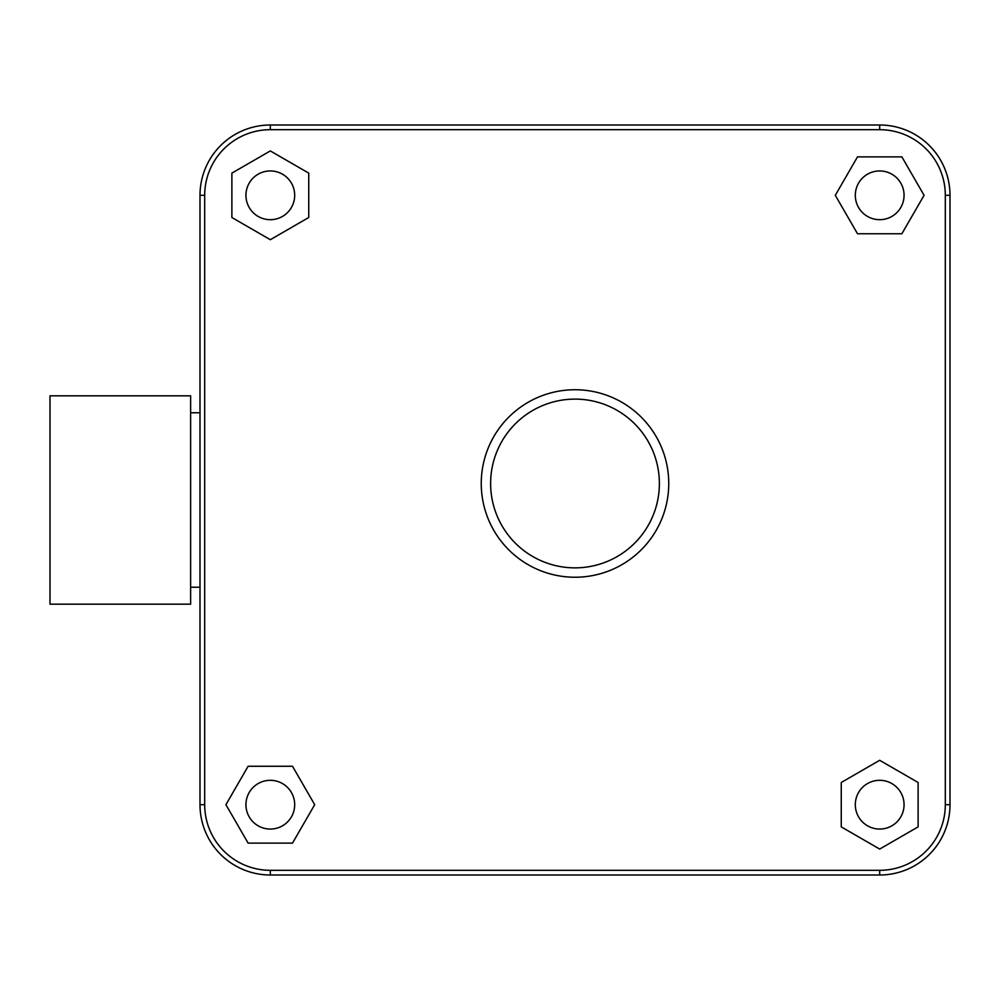 <?xml version="1.0" encoding="UTF-8"?>
<svg xmlns="http://www.w3.org/2000/svg" width="1000" height="1000" viewBox="0 0 1000 1000"><rect width="100%" height="100%" fill="white"/><g stroke="black" fill="none" stroke-linecap="round" stroke-linejoin="round"><path stroke-width="1.5" d="M904.062 804.688A24.375 24.375 0 0 0 879.688 780.312A24.375 24.375 0 0 0 855.312 804.688A24.375 24.375 0 0 0 879.688 829.062A24.375 24.375 0 0 0 904.062 804.688M918.125 782.5L879.688 760.3L841.25 782.5L841.25 826.875L879.688 849.075L918.125 826.875L918.125 782.5M857.5 156.875L835.3 195.312L857.5 233.75L901.875 233.75L924.075 195.312L901.875 156.875L857.5 156.875M231.875 217.5L270.312 239.7L308.75 217.5L308.75 173.125L270.312 150.925L231.875 173.125L231.875 217.5M292.5 843.125L314.7 804.688L292.5 766.25L248.125 766.25L225.925 804.688L248.125 843.125L292.5 843.125M879.688 170.938A24.375 24.375 0 0 0 855.312 195.312A24.375 24.375 0 0 0 879.688 219.688A24.375 24.375 0 0 0 904.062 195.312A24.375 24.375 0 0 0 879.688 170.938M245.938 195.312A24.375 24.375 0 0 0 270.312 219.688A24.375 24.375 0 0 0 294.688 195.312A24.375 24.375 0 0 0 270.312 170.938A24.375 24.375 0 0 0 245.938 195.312M270.312 829.062A24.375 24.375 0 0 0 294.688 804.688A24.375 24.375 0 0 0 270.312 780.312A24.375 24.375 0 0 0 245.938 804.688A24.375 24.375 0 0 0 270.312 829.062M950 804.688L950 195.312A70.312 70.312 0 0 0 879.688 125L270.312 125A70.312 70.312 0 0 0 200 195.312L200 804.688A70.312 70.312 0 0 0 270.312 875L879.688 875A70.312 70.312 0 0 0 950 804.688L945.312 804.688L945.312 195.312A65.625 65.625 0 0 0 879.688 129.688L270.312 129.688A65.625 65.625 0 0 0 204.688 195.312L204.688 804.688A65.625 65.625 0 0 0 270.312 870.312L879.688 870.312A65.625 65.625 0 0 0 945.312 804.688M200 587.238L190.625 587.238M200 412.762L190.625 412.762M190.625 604.175L190.625 395.825L50 395.825L50 604.175L190.625 604.175M668.75 483.488A93.75 93.75 0 0 0 575 389.738A93.75 93.75 0 0 0 481.25 483.488A93.75 93.75 0 0 0 575 577.238A93.75 93.75 0 0 0 668.75 483.488M490.625 483.488A84.375 84.375 0 0 0 575 567.863A84.375 84.375 0 0 0 659.375 483.488A84.375 84.375 0 0 0 575 399.113A84.375 84.375 0 0 0 490.625 483.488M945.312 195.312L950 195.312M879.688 129.688L879.688 125M270.312 129.688L270.312 125M204.688 195.312L200 195.312M204.688 804.688L200 804.688M270.312 870.312L270.312 875M879.688 870.312L879.688 875"/></g></svg>
